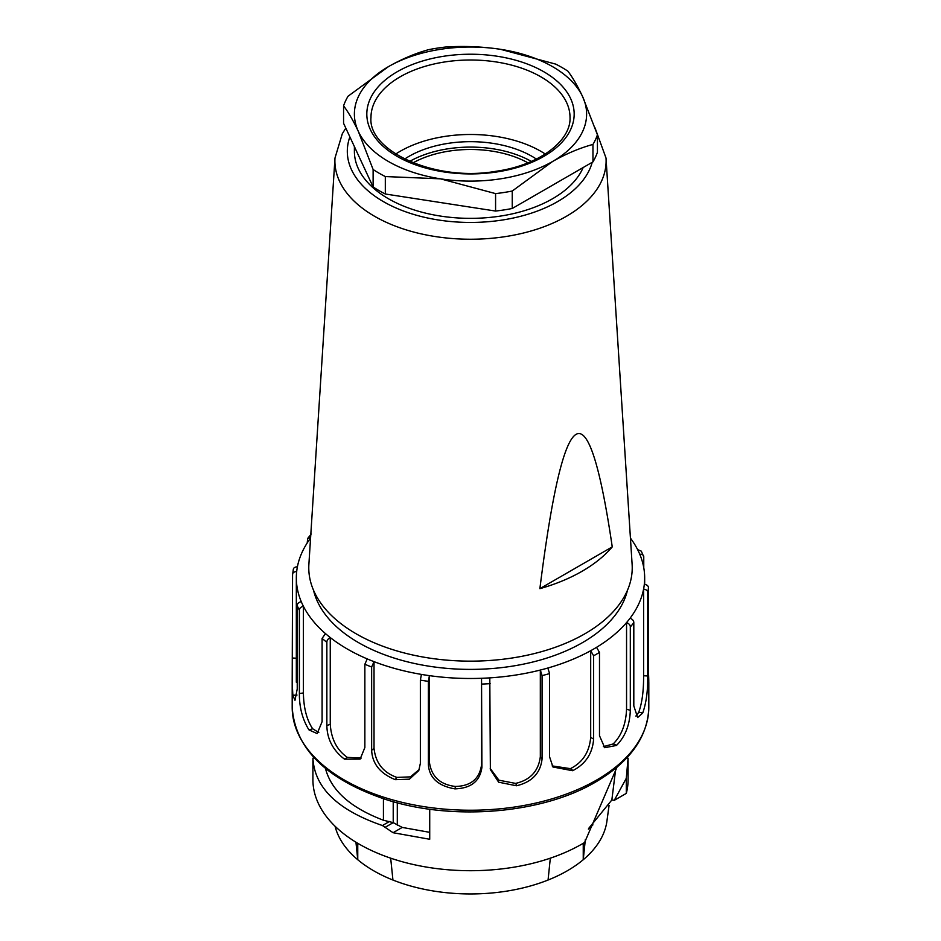 <?xml version="1.0" encoding="UTF-8"?>
<svg xmlns="http://www.w3.org/2000/svg" width="941" height="941" viewBox="0 0 941 941"><rect width="100%" height="100%" fill="white"/><g stroke="black" fill="none" stroke-linecap="round" stroke-linejoin="round"><path stroke-width="1.41" d="M612.25 546.886L539.875 588.666C564 396.867 588.125 382.94 612.25 546.886A157.817 91.112 180 0 1 539.875 588.666M345.806 128.105L342.312 133.728L334.984 158.041L308.883 564.318A161.723 93.371 0 0 0 470.5 661.147A161.723 93.371 0 0 0 632.117 564.318L606.016 158.041L595.041 127.882M313.788 590.842A157.582 90.971 0 0 0 314.118 592.524M626.882 592.524A157.582 90.971 0 0 0 627.212 590.842M583.161 167.533A116.108 67.034 180 0 1 501.529 215.912A116.108 67.034 180 0 1 388.398 198.716A116.108 67.034 180 0 1 358.345 168.674A116.108 67.034 180 0 1 354.392 151.313L354.392 146.596M357.756 843.289L357.756 859.721A136.845 79.009 0 0 0 392.938 880.035A136.845 79.009 0 0 0 548.062 880.035A136.845 79.009 0 0 0 567.258 870.813A136.845 79.009 0 0 0 583.244 859.721L583.244 843.289M592.912 824.857A140.985 81.397 180 0 1 588.384 829.115M585.349 839.443L583.244 859.721A136.845 79.009 0 0 0 606.921 821.152L609.074 805.39M335.055 826.233A136.845 79.009 0 0 0 357.756 859.721L355.945 842.195M390.68 858.168L392.938 880.035M548.062 880.035L550.32 858.168M628.082 758.187L626.283 778.36L626.294 793.392L614.285 800.321L611.85 799.979L615.579 770.032M626.259 778.36L614.285 800.321M611.85 799.979L588.596 828.515M617.014 767.138L584.62 842.466A157.582 90.971 180 0 1 581.926 844.065A157.582 90.971 180 0 1 410.194 863.779A157.582 90.971 180 0 1 312.918 779.736L312.918 758.175M628.082 758.175L628.082 779.736A157.582 90.971 180 0 1 626.294 793.392M429.719 809.213L429.719 839.266L393.079 832.714L382.434 825.539C337.69 810.119 314.517 787.664 312.918 758.187L314.235 757.893M325.433 768.338C331.091 790.405 350.428 807.696 383.434 820.234L383.434 798.721M429.719 832.338L402.23 827.421L393.22 822.646L383.434 820.234M593.618 655.783L593.618 739.085C592.536 753.412 585.667 763.892 573.01 770.514A178.308 102.945 180 0 1 572.54 770.703L552.955 767.009L549.591 756.882L549.591 673.591L547.838 668.028A174.167 100.558 0 0 0 590.689 650.713L593.618 655.783A178.308 102.945 -0 0 0 596.582 654.113A178.308 102.945 0 0 0 599.488 652.407L596.547 647.326A174.167 100.558 -0 0 0 626.553 622.589L626.553 709.267C625.906 724.217 621.448 735.78 613.167 743.955L603.334 746.672M542.075 675.614L542.075 758.905C540.51 772.973 532.124 781.9 516.927 785.676A178.308 102.945 180 0 1 516.374 785.759L498.659 782.194L490.367 769.573L489.802 677.873A174.167 100.558 -0 0 0 540.322 670.051L542.075 675.614A178.308 102.945 0 0 0 549.591 673.591M421.427 674.415L420.356 680.108L420.356 763.41L418.78 770.573L409.417 779.172L395.396 779.654A178.308 102.945 180 0 1 394.891 779.513C380.035 773.361 372.295 763.622 371.648 750.295L371.648 667.004L374.024 661.652A174.167 100.558 0 0 0 421.427 674.415A174.167 100.558 -0 0 0 429.437 675.65A174.167 100.558 -0 0 0 481.545 678.285L481.91 767.35C480.039 781.065 471.159 788.24 455.244 788.852A178.308 102.945 180 0 1 454.679 788.829C438.071 785.864 429.296 777.807 428.367 764.645L428.367 681.355L429.437 675.65L429.437 762.328L428.367 764.645M364.861 664.252L364.861 747.542L360.132 759.116L344.618 759.187A178.308 102.945 180 0 1 344.218 758.964C332.914 750.165 327.127 739.038 326.856 725.605L326.856 642.315C326.845 640.386 327.974 638.798 330.256 637.551A174.167 100.558 -0 0 0 367.237 658.912L364.861 664.252A178.308 102.945 0 0 0 371.648 667.004M322.093 638.386L322.093 721.688L317.188 733.58L309.013 729.934A178.308 102.945 180 0 1 308.777 729.64C302.39 719.053 299.262 707.032 299.379 693.564L299.379 610.274C299.367 608.345 300.697 607.004 303.39 606.263A174.167 100.558 0 0 0 325.492 633.634L322.093 638.386A178.308 102.945 -0 0 0 326.856 642.315M292.557 574.739C292.533 572.798 293.91 571.74 296.686 571.563A174.167 100.558 0 0 0 296.333 577.939A174.167 100.558 0 0 0 301.249 601.64C298.52 602.416 297.18 603.746 297.238 605.651L297.238 688.941L294.992 700.269L292.886 695.411A178.308 102.945 180 0 1 292.839 695.093L292.192 682.39L292.557 574.739L293.321 569.446M307.189 542.992L307.695 538.475L310.612 537.546M648.161 677.473C648.878 685.448 648.972 683.354 648.443 671.192L648.443 587.902C648.467 585.972 647.09 584.773 644.314 584.314A174.167 100.558 0 0 0 644.667 577.939A174.167 100.558 0 0 0 639.751 554.225C642.48 554.167 643.82 555.084 643.762 557.001L643.762 567.717M648.808 682.366L648.808 707.279C647.855 736.768 630.164 761.669 595.724 781.971C541.992 813.918 452.045 821.27 385.328 799.332C326.056 779.23 295.015 748.542 292.192 707.279L292.192 682.39M644.314 584.314A174.167 100.558 -0 0 1 643.597 589.078C646.396 589.572 647.784 590.772 647.726 592.677L647.726 675.967C647.926 690.494 646.291 702.762 642.809 712.772A178.308 102.945 180 0 1 642.668 713.078L637.645 717.536L633.811 705.938L633.811 622.648C633.834 620.719 632.575 619.249 630.058 618.249A174.167 100.558 0 0 0 643.597 589.078L643.597 675.756C643.703 690.765 642.091 702.951 638.727 712.302L635.869 716.101M630.058 618.249A174.167 100.558 -0 0 1 626.553 622.589C629.106 623.624 630.364 625.095 630.305 626.988L630.305 710.279C629.835 724.782 625.306 736.427 616.72 745.201A178.308 102.945 180 0 1 616.402 745.46L604.734 747.695L599.488 735.697L599.488 652.407M627.459 590.278A158.406 91.453 180 0 1 582.514 642.609A158.406 91.453 180 0 1 419.921 664.605A158.406 91.453 180 0 1 313.541 590.278M643.762 557.001L641.327 551.167L637.61 549.603A174.167 100.558 0 0 0 630.435 538.123M310.565 538.123A174.167 100.558 0 0 0 297.403 566.788C294.604 567 293.216 568.058 293.274 569.964M613.167 743.955L616.72 745.201M638.727 712.302L642.809 712.772M297.003 695.046L292.886 695.411M301.249 601.64A174.167 100.558 0 0 0 303.39 606.263L303.39 692.941L299.379 693.564M318.811 732.51L312.659 728.769C306.742 719.877 303.649 707.926 303.39 692.941M312.659 728.769L309.013 729.934M325.492 633.634A174.167 100.558 0 0 0 330.256 637.551L330.256 724.229L326.856 725.605M361.203 758.081L347.347 757.376C336.937 750.142 331.244 739.097 330.256 724.229M347.347 757.376L344.618 759.187M367.237 658.912A174.167 100.558 -0 0 0 374.024 661.652L374.024 748.33L371.648 750.295M419.204 769.562L410.405 776.866L396.89 777.407C383.246 772.62 375.624 762.928 374.024 748.33M396.89 777.407L395.396 779.654M596.547 647.326A174.167 100.558 -0 0 1 593.653 649.031A174.167 100.558 -0 0 1 590.689 650.713L590.689 737.391C589.372 752.141 582.608 762.563 570.399 768.644L552.144 765.903M547.838 668.028A174.167 100.558 0 0 1 540.322 670.051L540.322 756.729C538.487 771.161 530.242 780.054 515.574 783.406L498.918 780.195L490.237 768.479M489.802 677.873A174.167 100.558 0 0 1 481.545 678.285L481.545 764.962C479.404 778.995 470.665 786.147 455.326 786.453C440.082 784.594 431.449 776.56 429.437 762.328M455.326 786.453L455.244 788.852M515.574 783.406L516.927 785.676M570.399 768.644L573.01 770.514M527.948 162.828A82.937 47.885 0 0 0 413.052 162.828M531.359 161.405A87.078 50.273 0 0 0 409.641 161.405M404.63 159.064A87.078 50.273 180 0 1 536.37 159.064M545.286 154.03A99.523 57.46 0 0 0 395.726 154.03M343.571 105.851A129.376 74.692 180 0 1 348.041 96.229L388.398 66.67A116.108 67.034 180 0 1 500.553 49.32A116.108 67.034 180 0 1 582.655 96.723A116.108 67.034 180 0 1 552.602 161.476A116.108 67.034 180 0 1 440.447 178.825A116.108 67.034 180 0 1 358.345 131.422A116.108 67.034 180 0 1 388.398 66.67C402.007 58.954 415.463 53.272 428.755 49.626A129.376 74.692 180 0 1 445.422 47.05C463.56 45.815 481.933 46.58 500.553 49.32L555.684 64.106A129.376 74.692 180 0 1 567.882 71.151C572.74 77.585 577.656 86.113 582.655 96.723L597.429 134.81A129.376 74.692 180 0 1 592.959 144.432C579.68 148.055 566.235 153.736 552.602 161.476L512.245 191.035A129.376 74.692 180 0 1 495.578 193.611L440.447 178.825L385.316 176.555A129.376 74.692 180 0 1 373.118 169.509L358.345 131.422C353.357 120.813 348.429 112.285 343.571 105.851L343.571 123.295L373.118 186.953L373.118 169.509M373.118 186.953A129.376 74.692 0 0 0 385.316 193.999L495.578 211.055A129.376 74.692 0 0 0 512.245 208.479L592.959 161.876L592.959 144.432M592.959 161.876A129.376 74.692 0 0 0 597.429 152.254L597.429 134.81M495.578 211.055L495.578 193.611M512.245 191.035L512.245 208.479M385.316 176.555L385.316 193.999M592.207 162.311A123.189 71.128 180 0 1 448.469 221.3A123.189 71.128 180 0 1 349.876 136.88M334.984 158.041A135.61 78.291 0 0 0 470.535 239.237A135.61 78.291 0 0 0 606.016 158.006M626.365 758.317L628.07 758.669M389.409 821.517L382.434 825.539M393.22 801.697L393.22 822.646L385.034 827.374M397.302 825.151L397.302 802.802M393.079 832.714L402.23 827.421M292.192 707.35A178.308 102.945 0 0 0 402.325 802.402A178.308 102.945 0 0 0 596.582 780.065A178.308 102.945 0 0 0 648.808 707.279M481.91 684.06A178.308 102.945 0 0 0 490.167 683.637M420.356 680.108A178.308 102.945 -0 0 0 428.367 681.355M297.238 605.651A178.308 102.945 -0 0 0 299.379 610.274M647.726 592.677A178.308 102.945 0 0 0 648.443 587.902M630.305 626.988A178.308 102.945 -0 0 0 633.811 622.648M639.751 554.225A174.167 100.558 0 0 0 637.61 549.603M297.403 566.788A174.167 100.558 0 0 0 296.686 571.563M616.402 745.46L615.261 744.802M630.305 710.279L626.553 709.267M642.668 713.078L641.197 712.69M647.726 675.967L643.597 675.756M296.333 658.218L292.557 658.03M292.839 695.093L294.462 695.176M308.777 729.64L310.342 729.404M344.218 758.964L345.547 758.422M394.891 779.513L395.82 778.748M593.618 739.085L590.689 737.391M542.075 758.905L540.322 756.729M481.91 767.35L481.545 764.962M454.679 788.829L455.103 787.923M516.374 785.759L516.233 784.829M572.54 770.703L571.857 769.856M570.634 98.582A103.675 59.848 180 0 1 443.67 171.885A103.675 59.848 180 0 1 397.196 71.751A103.675 59.848 180 0 1 570.634 98.582M570.023 117.46A99.523 57.46 0 0 0 566.635 102.593A99.523 57.46 0 0 0 457.514 60.495A99.523 57.46 0 0 0 370.977 117.46C367.731 150.725 434.954 182.201 496.236 171.25C539.746 165.181 571.163 140.538 570.023 117.46M311.271 534.006L307.672 538.452M296.333 682.201L296.333 577.939M644.667 584.337L644.667 577.939"/></g></svg>
